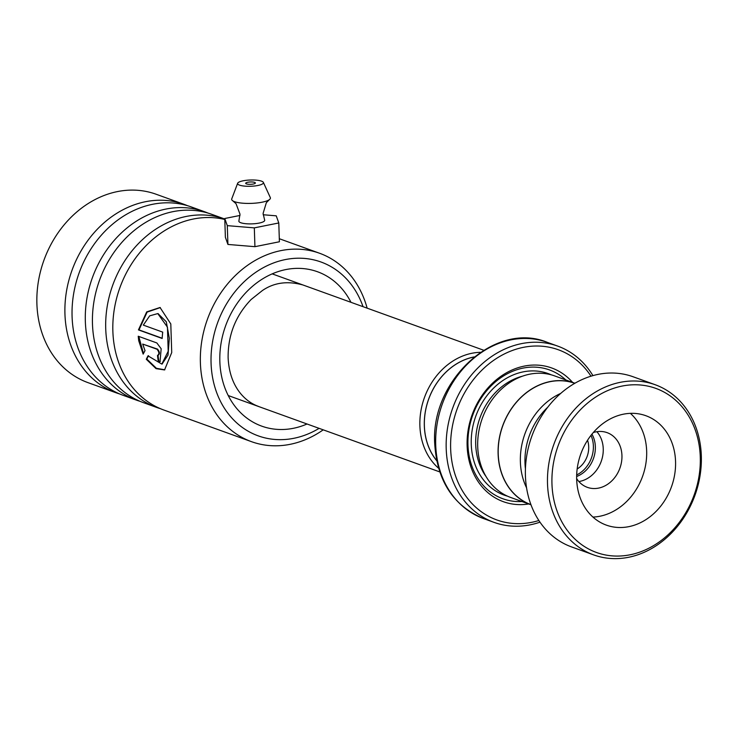 <?xml version="1.0" encoding="UTF-8"?>
<svg xmlns="http://www.w3.org/2000/svg" width="738" height="738" viewBox="0 0 738 738"><rect width="100%" height="100%" fill="white"/><g stroke="black" fill="none" stroke-linecap="round" stroke-linejoin="round"><path stroke-width="1.11" d="M560.686 393.419A64.492 53.468 109.9 0 0 520.382 461.988A64.492 53.468 109.9 0 0 526.581 487.873M576.655 476.48A27.463 22.767 109.9 0 0 595.345 446.656A27.463 22.767 109.9 0 0 591.931 434.165M576.692 474.921A27.463 22.767 109.9 0 0 593.38 445.946A27.463 22.767 109.9 0 0 590.963 435.392M577.171 468.99A21.974 18.219 109.9 0 0 588.703 446.785A21.974 18.219 109.9 0 0 587.54 440.263M574.745 383.308A64.492 53.468 109.9 0 0 498.224 453.99A64.492 53.468 109.9 0 0 530.945 504.635M436.665 460.549A61.392 50.894 -70.1 0 1 424.378 425.9A61.392 50.894 -70.1 0 1 474.045 356.998M474.137 356.924A61.457 50.95 109.9 0 0 424.332 425.909A61.457 50.95 109.9 0 0 436.684 460.669M438.566 468.206A64.686 53.625 -70.1 0 1 419.885 425.789A64.686 53.625 -70.1 0 1 480.401 352.321M590.99 376.168A90.479 75.008 109.9 0 0 503.362 354.452A90.479 75.008 109.9 0 0 450.65 448.787A90.479 75.008 109.9 0 0 538.878 520.502M539.995 522.163A93.708 77.684 -70.1 0 1 494.026 522.366A93.708 77.684 -70.1 0 1 446.204 448.676A93.708 77.684 -70.1 0 1 557.67 346.085A93.708 77.684 -70.1 0 1 592.909 375.605M554.589 375.891A64.621 53.579 109.9 0 0 477.717 446.647A64.621 53.579 109.9 0 0 510.696 497.467L531 504.792A64.621 53.579 109.9 0 1 498.113 454.008A64.621 53.579 109.9 0 1 574.893 383.225L554.589 375.891M572.587 382.385A71.088 58.939 109.9 0 0 504.884 373.723A71.088 58.939 109.9 0 0 467.126 445.798A71.088 58.939 109.9 0 0 528.694 503.962M565.843 379.959A68.505 56.789 109.9 0 0 501.905 376.998A68.505 56.789 109.9 0 0 467.966 444.913A68.505 56.789 109.9 0 0 521.96 501.526M697.521 483.694A87.241 72.333 109.9 0 0 646.294 385.799A87.241 72.333 109.9 0 0 554.708 457.163A87.241 72.333 109.9 0 0 605.944 555.05A87.241 72.333 109.9 0 0 697.521 483.694M550.364 456.056A90.479 75.008 -70.1 0 1 655.141 384.71A90.479 75.008 -70.1 0 1 698.471 483.565A90.479 75.008 -70.1 0 1 593.693 554.911A90.479 75.008 -70.1 0 1 550.364 456.056M578.509 461.582A58.164 48.219 109.9 0 0 606.368 525.133A58.164 48.219 109.9 0 0 673.72 479.266A58.164 48.219 109.9 0 0 645.87 415.715A58.164 48.219 109.9 0 0 578.509 461.582M592.946 517.07A58.164 48.219 109.9 0 0 644.827 468.842A58.164 48.219 109.9 0 0 630.39 413.354M576.664 478.593A29.077 24.114 109.9 0 0 587.347 487.348A29.077 24.114 109.9 0 0 621.027 464.414A29.077 24.114 109.9 0 0 607.097 432.643A29.077 24.114 109.9 0 0 593.287 432.551M596.876 431.702A29.077 24.114 -70.1 0 1 602.328 457.671A29.077 24.114 -70.1 0 1 578.878 481.545M525.438 468.907A63.007 52.241 -70.1 0 1 526.96 443.667A63.007 52.241 -70.1 0 1 547.688 407.275M593.693 554.911L571.599 546.932A90.479 75.008 -70.1 0 1 528.27 448.077A90.479 75.008 -70.1 0 1 633.047 376.74L655.141 384.71M363.041 306.676A92.416 76.614 109.9 0 0 273.899 262.839A92.416 76.614 109.9 0 0 211.068 363.188A92.416 76.614 109.9 0 0 319.111 428.354M323.207 429.839A100.174 83.043 -70.1 0 1 251.51 441.675A100.174 83.043 -70.1 0 1 200.395 362.911A100.174 83.043 -70.1 0 1 319.545 253.245A100.174 83.043 -70.1 0 1 367.137 308.152M187.627 205.727A100.174 83.043 109.9 0 0 184.094 204.343L156.05 194.214A100.174 83.043 109.9 0 0 36.9 303.881A100.174 83.043 109.9 0 0 88.016 382.653L116.06 392.773A100.174 83.043 109.9 0 0 119.667 393.963M156.853 407.505L143.596 402.717A100.174 83.043 -70.1 0 1 92.471 323.945A100.174 83.043 -70.1 0 1 211.621 214.278L224.776 219.029A100.174 83.043 109.9 0 0 105.728 328.733A100.174 83.043 109.9 0 0 156.853 407.505A100.174 83.043 109.9 0 0 160.45 408.695M251.51 441.675L163.984 410.079A100.174 83.043 -70.1 0 1 112.868 331.307A100.174 83.043 -70.1 0 1 224.795 219.472M208.024 213.088A100.174 83.043 109.9 0 0 204.491 211.705A100.174 83.043 109.9 0 0 85.34 321.371A100.174 83.043 109.9 0 0 136.456 400.134A100.174 83.043 109.9 0 0 140.063 401.324M184.094 204.343A100.174 83.043 109.9 0 0 64.944 314.01A100.174 83.043 109.9 0 0 116.06 392.773M136.456 400.134L123.2 395.356A100.174 83.043 -70.1 0 1 72.084 316.584A100.174 83.043 -70.1 0 1 191.234 206.917L204.491 211.705M138.237 336.233L138.689 340.633L143.154 354.129L145.017 350.642L142.683 344.065L156.991 349.222C159.307 352.1 159.473 354.166 157.489 355.43A100.174 83.043 109.9 0 0 158.338 361.537L160.035 361.602L161.17 348.751L156.843 342.949L138.237 336.233M143.31 325.117L149.685 315.846L157.784 313.585L167.452 327.165L168.199 351.288L161.806 364.074L147.978 355.845L146.29 359.277L156.05 368.649L164.556 369.932L171.723 352.561L170.801 323.945L160.045 307.497L146.705 311.888L138.449 329.904L162.157 338.465A100.174 83.043 109.9 0 1 162.72 332.128L143.31 325.117M158.283 355.329L157.489 355.43M158.033 355.273C160.017 354.028 159.851 351.971 157.535 349.111L142.683 344.065M158.052 355.448A99.519 82.508 109.9 0 0 158.882 361.343L158.338 361.537M158.882 361.343L160.303 361.491M138.799 336.436L143.476 353.52M148.513 355.67L146.825 359.065L156.401 368.299L164.832 369.803M160.312 307.58L147.111 312.109L138.993 329.877L138.449 329.904M146.825 359.065L146.29 359.277M138.993 329.877L162.166 338.244M158.043 313.65L166.29 321.75L169.334 338.29L168.006 355.135L162.092 363.963M263.365 182.397L270.302 197.572A19.391 4.705 178.1 0 1 269.333 199.666L266.335 202.71L263.088 213.402L264.619 219.998A12.924 3.136 178.1 0 1 255.92 223.577A12.924 3.136 178.1 0 1 240.726 222.71A12.924 3.136 178.1 0 1 238.909 220.856L239.998 214.168L236.049 203.716L232.848 200.874A19.391 4.705 178.1 0 1 231.75 198.854L237.664 183.255A12.924 3.136 178.1 0 1 247.627 180.173A12.924 3.136 178.1 0 1 261.566 181.17A12.924 3.136 178.1 0 1 263.365 182.397A12.924 3.136 178.1 0 1 254.675 185.976A12.924 3.136 178.1 0 1 239.481 185.109A12.924 3.136 178.1 0 1 237.664 183.255M254.665 182.397A4.843 1.172 -1.9 0 0 249.204 182.046A4.843 1.172 -1.9 0 0 245.68 183.301A4.843 1.172 -1.9 0 0 246.381 183.882A4.843 1.172 -1.9 0 0 251.852 184.232A4.843 1.172 -1.9 0 0 255.366 182.978A4.843 1.172 -1.9 0 0 254.665 182.397M269.333 199.666A19.391 4.705 178.1 0 1 253.069 203.301A19.391 4.705 178.1 0 1 234.472 201.649A19.391 4.705 178.1 0 1 232.848 200.874M239.988 215.45L224.758 218.503L225.385 237.304L227.922 244.444L254.933 246.676L279.407 241.769L278.789 222.968L276.243 215.828L263.18 214.749M224.758 218.503L227.295 225.643L227.922 244.444M227.295 225.643L254.315 227.876L254.933 246.676M254.315 227.876L278.789 222.968M522.375 376.214A61.392 50.894 109.9 0 0 475.706 444.424A61.392 50.894 109.9 0 0 486.121 476.647M551.314 374.849A64.621 53.579 109.9 0 0 471.259 444.313A64.621 53.579 109.9 0 0 507.513 496.176M483.538 518.574C453.464 505.927 437.2 481.102 434.747 444.11C430.217 380.66 495.023 320.753 547.181 342.303A93.708 77.684 109.9 0 0 435.715 444.885A93.708 77.684 109.9 0 0 483.538 518.574L494.026 522.366M307.036 423.999A82.075 68.044 -70.1 0 1 219.85 361.592A82.075 68.044 -70.1 0 1 271.16 274.324A82.075 68.044 -70.1 0 1 350.965 302.312M157.535 349.111L156.991 349.222M272.184 273.872L483.667 350.227M547.181 342.303L557.67 346.085M228.245 395.55L439.737 471.905M302.377 284.831C287.174 280.754 273.844 282.663 262.359 290.569L251.114 299.517C235.616 315.624 227.95 335.015 228.116 357.699C228.845 372.607 233.162 384.747 241.068 394.11C246.058 399.922 251.861 404.027 258.484 406.407M279.305 238.715L319.545 253.245M158.301 313.696L157.784 313.585M162.369 363.871L161.806 364.074"/></g></svg>
